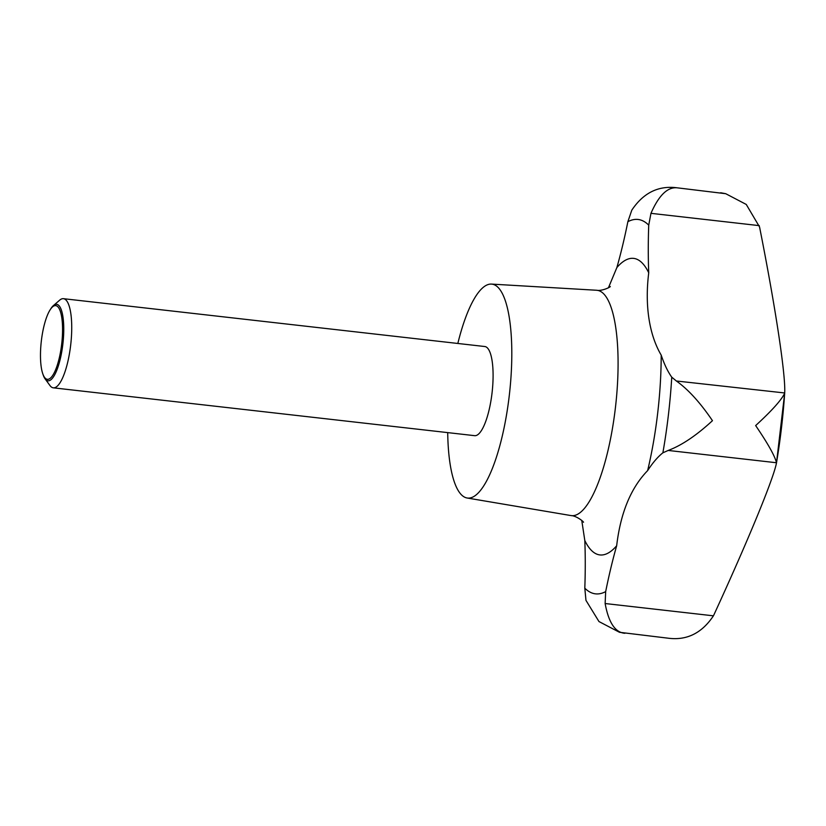 <?xml version="1.0" encoding="UTF-8"?>
<svg xmlns="http://www.w3.org/2000/svg" width="826" height="826" viewBox="0 0 826 826"><rect width="100%" height="100%" fill="white"/><g stroke="black" fill="none" stroke-linecap="round" stroke-linejoin="round"><path stroke-width="1.24" d="M581.762 520.421L584.808 540.524A215.307 59.709 96.5 0 1 584.808 588.174L585.964 600.368L598.974 621.555L619.49 632.293L668.038 638.178C686.705 640.666 701.832 633.212 713.427 615.824L714.025 614.585C748.191 540.328 773.446 478.822 776.471 463.035L776.471 463.035M50.035 309.977L50.747 308.841A38.492 10.676 96.5 0 1 53.391 305.599L59.648 300.179A44.852 12.442 96.5 0 1 63.426 298.682A44.852 12.442 96.5 0 1 63.602 298.702A44.852 12.442 96.5 0 1 70.695 344.969A44.852 12.442 96.5 0 1 53.308 387.828A44.852 12.442 96.5 0 1 53.132 387.797A44.852 12.442 96.5 0 1 49.952 385.525L45.079 378.835A38.492 10.676 96.5 0 1 43.231 375.087L42.787 373.806A37.087 10.284 -83.5 0 0 47.196 379.299A37.087 10.284 -83.5 0 0 61.682 344.153A37.087 10.284 -83.5 0 0 55.848 305.651A37.087 10.284 -83.5 0 0 50.035 309.977A37.087 10.284 -83.5 0 0 41.3 341.314A37.087 10.284 -83.5 0 0 42.787 373.806M484.625 346.517A44.852 12.442 96.5 0 1 484.8 346.528A44.852 12.442 96.5 0 1 484.976 346.548A44.852 12.442 96.5 0 1 492.059 392.815A44.852 12.442 96.5 0 1 474.682 435.674L53.308 387.828M53.391 305.599A38.492 10.676 96.5 0 1 56.788 304.34A38.492 10.676 96.5 0 1 62.838 344.297A38.492 10.676 96.5 0 1 47.805 380.786A38.492 10.676 96.5 0 1 45.079 378.835M759.559 226.985C775.253 306.023 785.763 374.859 784.7 392.97L784.659 393.29C781.437 400.032 771.763 410.79 755.645 425.576C767.912 443.593 774.86 455.983 776.502 462.746L668.203 450.449C681.667 445.4 696.421 435.467 712.466 420.682C700.272 402.675 688.234 389.449 676.36 380.993L671.755 377.172A215.307 59.709 96.5 0 1 661.203 355.128C649.195 334.716 644.662 305.424 648.73 272.797A215.307 59.709 96.5 0 1 648.73 225.147L650.96 213.335C658.828 195.339 667.573 186.831 677.196 187.822L725.734 193.707L746.26 204.445L759.559 226.985M457.831 343.471A107.659 29.85 96.5 0 1 491.439 284.092A107.659 29.85 96.5 0 1 492.296 284.185A107.659 29.85 96.5 0 1 509.229 395.964A107.659 29.85 96.5 0 1 467.175 498.006A107.659 29.85 96.5 0 1 467.144 498.006A107.659 29.85 96.5 0 1 447.713 432.607M624.559 633.253L624.859 633.284C615.215 632.54 608.638 622.628 605.128 603.527L605.675 591.612A215.307 59.709 96.5 0 1 616.661 545.769C620.533 512.936 630.857 487.887 647.636 470.603A215.307 59.709 96.5 0 1 662.875 452.813L668.203 450.449M677.196 187.822C658.528 185.334 643.392 192.788 631.797 210.176L627.863 221.709A215.307 59.709 96.5 0 1 616.877 267.541L608.421 287.809M725.734 193.707L720.664 192.747M784.7 392.97L676.36 380.993M605.675 591.612A188.4 52.245 96.5 0 1 594.792 593.749A188.4 52.245 96.5 0 1 584.808 588.174M784.69 393.062A198.312 54.991 96.5 0 1 776.481 462.932M491.439 284.092L596.62 290.256A113.399 31.45 96.5 0 1 597.539 290.36A113.399 31.45 96.5 0 1 615.37 408.096A113.399 31.45 96.5 0 1 571.076 515.589A113.399 31.45 96.5 0 1 571.045 515.579A113.399 31.45 96.5 0 1 571.003 515.569C576.311 515.734 583.631 521.598 583.538 522.28M648.73 272.797A149.227 41.383 -83.5 0 0 634.182 258.455A149.227 41.383 -83.5 0 0 616.877 267.541M647.636 470.603A149.227 41.383 -83.5 0 0 661.203 355.128M584.808 540.524A149.227 41.383 -83.5 0 0 599.356 554.855A149.227 41.383 -83.5 0 0 616.661 545.769M627.863 221.709A188.4 52.245 96.5 0 1 638.746 219.561A188.4 52.245 96.5 0 1 648.73 225.147M650.96 213.335L759.259 225.632M605.128 603.527L713.427 615.824M671.755 377.172A188.4 52.245 96.5 0 1 662.875 452.813M776.481 462.983L784.7 393.011M596.62 290.256C601.793 291.289 610.249 287.221 610.311 286.529M467.144 498.006L571.045 515.579M63.426 298.682L484.8 346.528"/></g></svg>
